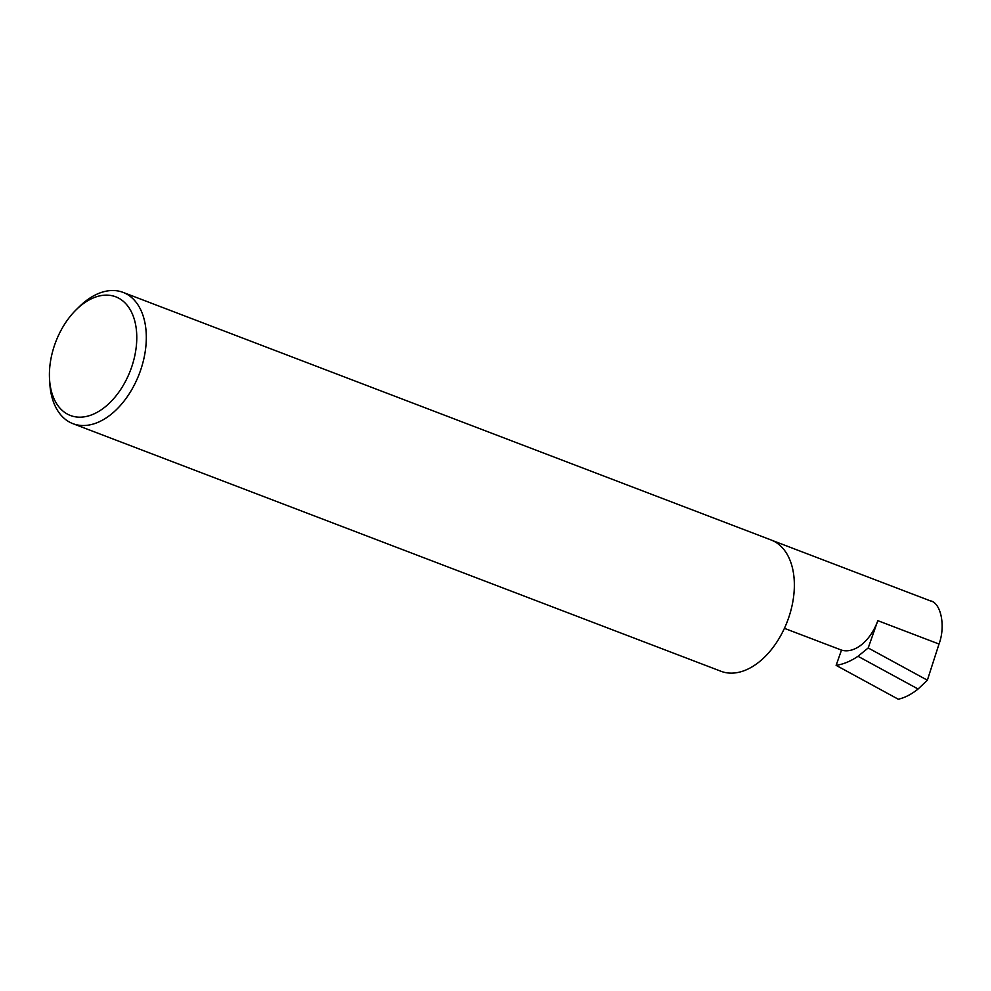 <?xml version="1.0" encoding="UTF-8"?>
<svg xmlns="http://www.w3.org/2000/svg" width="991" height="991" viewBox="0 0 991 991"><rect width="100%" height="100%" fill="white"/><g stroke="black" fill="none" stroke-linecap="round" stroke-linejoin="round"><path stroke-width="1.49" d="M841.495 650.108A38.872 24.465 -69.1 0 0 877.815 620.663L868.203 647.965L857.995 656.277C850.687 661.232 843.391 664.267 836.119 665.357L841.495 650.108L784.426 628.344M114.176 296.272A63.523 39.974 -69.1 0 0 76.158 309.774A63.523 39.974 -69.1 0 0 49.55 379.417A63.523 39.974 -69.1 0 0 72.009 416.034A63.523 39.974 -69.1 0 0 131.357 367.921A63.523 39.974 -69.1 0 0 114.176 296.272M76.158 309.774L79.255 306.727A70.262 44.223 110.9 0 1 121.311 291.775A70.262 44.223 110.9 0 1 123.07 292.382A70.262 44.223 110.9 0 1 139.818 372.43A70.262 44.223 110.9 0 1 74.659 424.259A70.262 44.223 110.9 0 1 72.913 423.665A70.262 44.223 110.9 0 1 49.823 383.752L49.55 379.417M123.07 292.382L771.122 539.984A70.262 44.223 110.9 0 1 787.857 620.032A70.262 44.223 110.9 0 1 722.712 671.873A70.262 44.223 110.9 0 1 720.965 671.266L72.913 423.665M868.203 647.965L927.365 680.198L918.087 689.018L857.995 656.277M918.087 689.018C911.447 694.332 904.845 697.738 898.28 699.225L836.119 665.357M929.979 600.757C940.88 602.194 945.848 626.002 939.01 644.039L927.365 680.198M877.815 620.663L939.01 644.039M930.846 601.054L772.262 540.454"/></g></svg>
